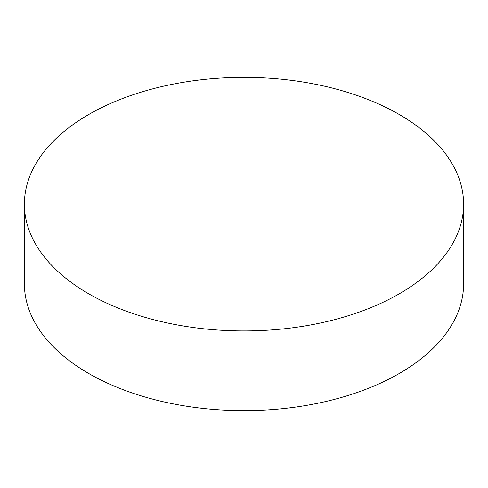 <?xml version="1.0" encoding="UTF-8"?>
<svg xmlns="http://www.w3.org/2000/svg" width="488" height="488" viewBox="0 0 488 488"><rect width="100%" height="100%" fill="white"/><g stroke="black" fill="none" stroke-linecap="round" stroke-linejoin="round"><path stroke-width="0.73" d="M24.4 204.155L24.4 283.845A219.6 126.782 0 0 0 88.718 373.497A219.6 126.782 0 0 0 328.04 400.977A219.6 126.782 0 0 0 463.6 283.845L463.6 204.155A219.6 126.782 0 0 0 399.282 114.503A219.6 126.782 0 0 0 159.96 87.023A219.6 126.782 0 0 0 24.4 204.155A219.6 126.782 0 0 0 88.718 293.806A219.6 126.782 0 0 0 328.04 321.287A219.6 126.782 0 0 0 463.6 204.155"/></g></svg>
